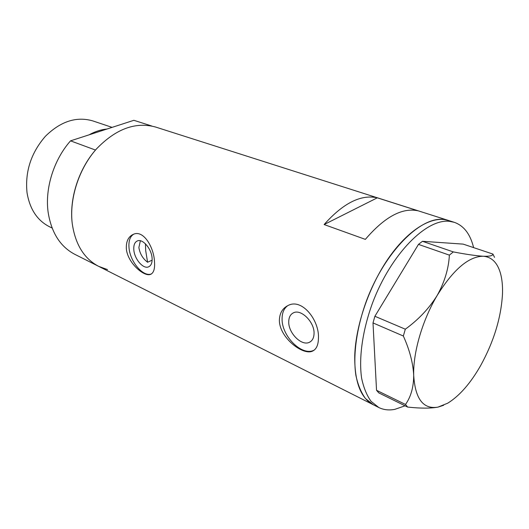 <?xml version="1.0" encoding="UTF-8"?>
<svg xmlns="http://www.w3.org/2000/svg" width="529" height="529" viewBox="0 0 529 529"><rect width="100%" height="100%" fill="white"/><g stroke="black" fill="none" stroke-linecap="round" stroke-linejoin="round"><path stroke-width="0.79" d="M140.364 240.761L138.882 247.499C139.861 253.662 142.757 258.582 147.584 262.252L152.134 260.175M152.094 258.231C151.658 248.98 142.757 238.506 137.48 240.88C134.743 242.07 133.526 245.02 133.817 249.728C134.353 258.926 143.161 269.307 148.504 266.881C151.129 265.71 152.332 262.827 152.094 258.231M314.054 333.568C314.643 322.135 300.955 308.605 293.377 312.857C290.355 314.398 288.808 317.374 288.741 321.791C288.318 333.144 301.854 346.588 309.571 342.203C312.421 340.696 313.915 337.813 314.054 333.568M318.432 338.527C319.668 320.607 301.999 297.728 287.941 305.57C282.433 308.367 279.59 313.261 279.391 320.257C279.219 337.595 303.388 356.169 312.791 350.978C316.402 349.133 318.279 344.981 318.432 338.527M287.776 305.65C284.02 308.334 282.122 312.685 282.089 318.696C281.507 336.166 302.31 356.87 314.279 350.046L312.791 350.978M154.501 261.822C153.952 247.413 143.59 229.824 133.639 234.195C128.481 236.403 126.047 241.217 126.338 248.643C127.41 262.794 144.212 277.183 150.547 274.366C153.688 273.004 155.004 268.818 154.501 261.822M133.771 234.149C130.121 236.344 128.527 240.794 128.997 247.479C129.856 261.478 143.108 277.328 151.413 273.936M405.069 405.803L394.832 409.353C388.974 410.491 383.637 409.882 378.804 407.522L371.094 401.366C366.782 395.428 363.621 387.691 361.611 378.162C358.655 357.809 362.544 330.162 372.614 302.76C390.997 253.92 426.744 218.153 449.736 221.373L454.272 222.319L448.347 220.428C432.696 215.369 409.459 228.673 389.609 256.631C369.778 284.562 355.766 324.535 354.741 355.514C354.423 381.654 360.593 398.053 373.256 404.725L365.486 398.549C361.135 392.611 357.935 384.887 355.885 375.378C352.843 355.085 356.639 327.55 366.65 300.293C384.92 251.711 420.674 216.196 443.785 219.475L448.347 220.428L155.552 127.026C135.49 121.571 115.772 128.891 96.397 148.999C78.9 168.738 69.279 198.507 72.209 223.317C75.23 244.365 84.085 258.727 98.764 266.404C84.085 258.727 75.23 244.365 72.209 223.317C69.173 199.063 78.457 169.617 95.478 150.051L70.529 140.853C53.786 159.758 44.853 188.344 48.099 212.036C51.306 232.601 60.253 246.719 74.953 254.403L373.124 404.659M377.296 197.82C360.963 194.203 343.235 203.11 324.118 224.547L365.354 239.379C384.603 216.916 402.159 207.394 418.009 210.806L377.296 197.82L324.118 224.547M454.272 222.319C463.867 225.704 470.314 234.135 473.614 247.612M494.522 257.339L492.929 254.079C492.962 255.725 489.742 256.446 483.275 256.241C476.047 255.791 466.062 254.343 453.313 251.91L449.372 255.13C448.671 268.6 444.611 282.036 437.185 295.433C429.118 308.394 418.499 319.642 405.32 329.197L403.343 336.014C409.605 349.874 413.056 362.993 413.704 375.365C413.632 387.202 410.888 396.902 405.485 404.467L407.634 407.066C420.33 408.448 430.441 408.474 437.959 407.132L443.593 405.307M492.929 254.079L463.146 244.114L422.446 241.297L453.313 251.91M449.372 255.13L418.472 244.391L374.889 316.269L405.32 329.197M403.343 336.014L373.005 322.921L376.536 390.296L405.485 404.467M407.634 407.066L378.784 392.895L376.536 390.296M413.704 375.365C415.192 398.952 423.279 409.539 437.959 407.132L447.739 403.177C459.516 395.89 470.473 383.373 480.616 365.618C493.802 341.628 501.089 317.823 502.477 294.203C502.775 286.361 502.133 279.491 500.546 273.592C497.531 262.754 491.772 256.975 483.275 256.241C468.806 256.34 453.439 269.406 437.185 295.433C422.406 320.171 412.964 352.717 413.704 375.365M373.005 322.921L374.889 316.269M418.472 244.391L422.446 241.297M145.449 243.829L145.693 250.627L147.584 262.252M52.1 228.019L49.6 226.802C37.281 220.553 29.756 209.153 27.019 192.616C24.942 171.634 31.059 152.868 45.375 136.31C60.604 121.333 76.401 116.188 92.754 120.89L112.082 127.37M151.843 126.041L133.87 120.308L70.529 140.853M107.506 269.585L98.764 266.404M89.044 134.849C95.002 131.529 101.006 129.585 107.043 129.01M151.234 274.042L150.547 274.366M310.702 341.503L309.571 342.203M149.046 266.629L148.504 266.881M373.256 404.725L378.804 407.522"/></g></svg>

